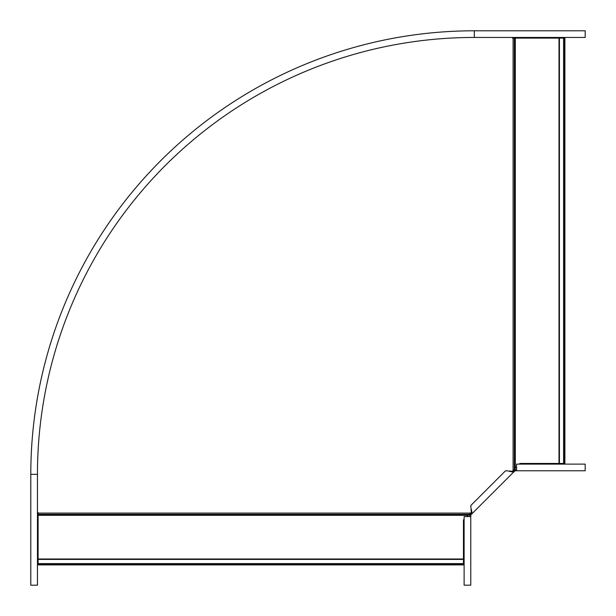 <?xml version="1.0" encoding="UTF-8"?>
<svg xmlns="http://www.w3.org/2000/svg" width="616" height="616" viewBox="0 0 616 616"><rect width="100%" height="100%" fill="white"/><g stroke="black" fill="none" stroke-linecap="round" stroke-linejoin="round"><path stroke-width="0.92" d="M466.843 516.578L469.507 514.345L38.115 514.345L38.115 512.527L37.453 512.527M38.115 558.997L463.455 558.997L463.455 564.903L38.115 564.903L38.115 514.345M469.507 514.345L471.71 511.819M511.819 471.71L514.345 469.507L514.345 38.115L512.527 38.115L512.527 37.453M463.455 558.997L463.455 519.966L464.118 519.303M516.578 466.843L514.345 469.507M558.997 38.115L558.997 463.455L564.903 463.455L564.903 38.115L514.345 38.115M558.997 463.455L519.966 463.455L519.303 464.118M30.8 585.2L37.453 585.2L37.453 474.32A436.867 436.867 0 0 1 474.32 37.453L585.2 37.453L585.2 30.8L474.32 30.8L474.32 37.453A436.867 436.867 0 0 0 37.453 474.32L30.8 474.32L30.8 585.2L30.8 474.32A443.52 443.52 0 0 1 474.32 30.8M516.578 469.662L514.029 470.116L512.812 471.332L505.551 470.763L470.763 505.551L471.332 512.812L470.116 514.029L470.901 514.814L472.118 513.598L471.44 509.571M516.578 470.77L585.185 470.77L585.185 464.118L516.578 464.118L516.578 470.77L515.13 470.77L515.13 469.662M471.332 512.812L472.118 513.598L513.598 472.118L512.812 471.332M515.13 470.77L513.598 472.118L509.571 471.44M514.814 470.901L514.029 470.116M469.662 516.578L470.116 514.029M470.77 516.578L470.77 585.185L464.118 585.185L464.118 516.578L470.77 516.578L470.77 515.13L469.662 515.13M469.038 514.676L38.115 514.676M470.432 513.09L38.115 513.09M513.09 470.432L513.09 38.115M468.114 515.307L38.115 515.307M38.115 563.594L463.455 563.594M38.115 559.413L463.455 559.413M38.115 564.017L463.455 564.017M514.676 469.038L514.676 38.115M515.307 468.114L515.307 38.115M559.413 38.115L559.413 463.455M563.594 38.115L563.594 463.455M564.017 38.115L564.017 463.455M513.96 471.756L513.174 470.971M471.756 513.96L470.971 513.174"/></g></svg>
